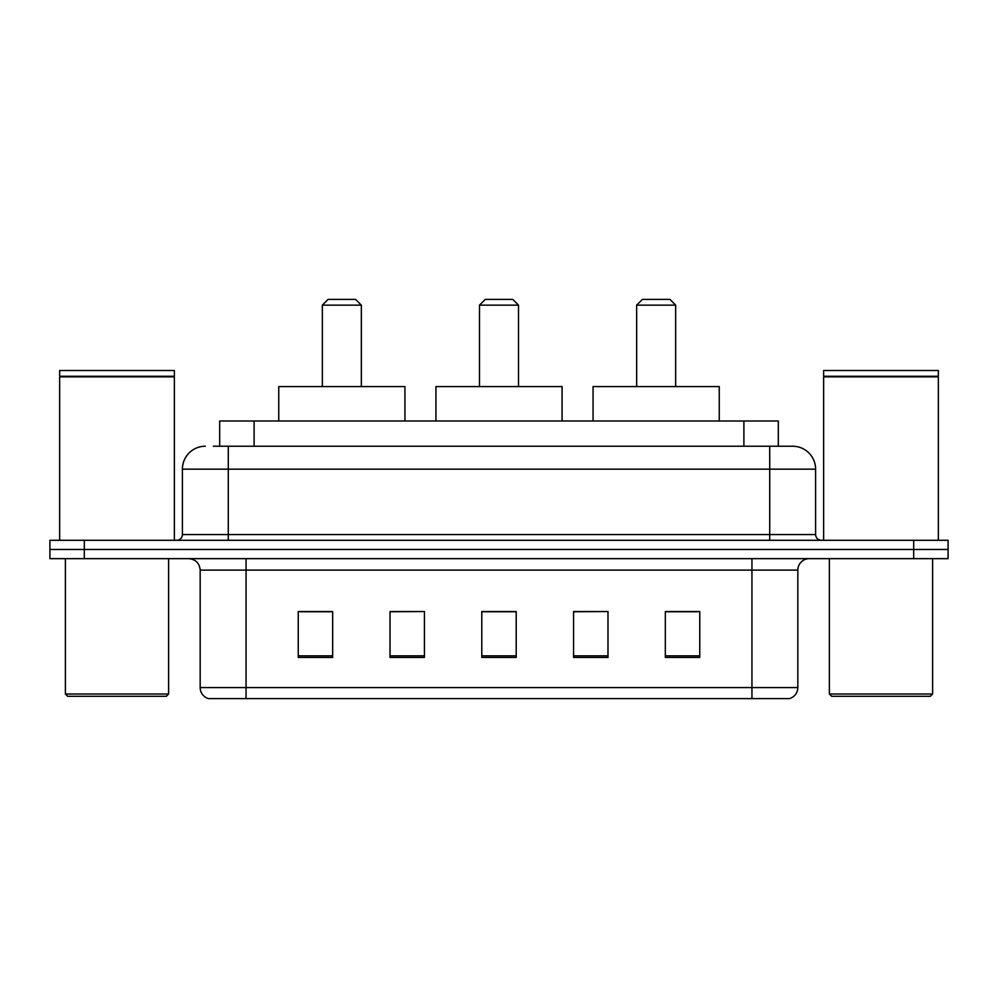 <?xml version="1.0" encoding="UTF-8"?>
<svg xmlns="http://www.w3.org/2000/svg" width="998" height="998" viewBox="0 0 998 998"><rect width="100%" height="100%" fill="white"/><g stroke="black" fill="none" stroke-linecap="round" stroke-linejoin="round"><path stroke-width="1.5" d="M213.372 446.231L228.28 446.231L213.372 446.231L219.697 446.231L219.697 420.994L778.303 420.994L778.303 446.231M205.339 446.231A22.942 22.942 0 0 0 182.397 469.172L182.397 534.566A5.739 5.739 0 0 1 176.658 540.292M792.662 446.231A22.942 22.942 0 0 1 815.603 469.172L228.28 469.172L228.28 446.231L792.312 446.231M815.603 469.172L815.603 534.566C815.952 538.047 817.861 539.955 821.342 540.292M84.319 540.292L49.9 540.292L49.9 549.474L84.319 549.474L49.9 549.474L49.9 558.655L84.319 558.655L84.319 549.474L913.681 549.474L84.319 549.474L84.319 540.292L913.681 540.292L913.681 549.474L948.1 549.474L913.681 549.474L913.681 558.655L84.319 558.655M913.681 558.655L948.1 558.655L948.1 540.292L913.681 540.292M797.826 687.585C797.514 693.086 794.757 696.754 789.568 698.6L751.943 698.6L751.943 687.585L797.826 687.585L797.826 570.12A11.477 11.477 0 0 1 809.303 558.655M751.943 698.6L208.432 698.6A11.477 11.477 0 0 1 200.174 687.585L200.174 570.12C199.488 563.159 195.67 559.329 188.697 558.655M699.748 657.42L699.748 611.537L665.329 611.537L665.329 657.42L699.748 657.42M607.982 657.42L607.982 611.537L573.563 611.537L573.563 657.42L607.982 657.42M332.671 657.42L332.671 611.537L298.252 611.537L298.252 657.42L332.671 657.42M424.437 657.42L424.437 611.537L390.018 611.537L390.018 657.42L424.437 657.42M516.203 657.42L516.203 611.537L481.797 611.537L481.797 657.42L516.203 657.42M665.329 611.762L697.452 611.762M424.437 611.537L390.018 611.762L424.437 611.537M300.548 611.762L332.671 611.762M607.982 611.537L573.563 611.762L607.982 611.537M516.203 611.762L481.797 611.762M166.329 696.305L67.677 696.305L65.381 694.009L168.625 694.009L166.329 696.305M65.381 558.655L65.381 694.009M168.625 558.655L168.625 694.009M59.655 376.832L174.363 376.832L59.655 376.832L59.655 540.292M174.363 376.832L174.363 540.292M173.789 376.258L60.229 376.258M174.363 375.685L174.363 370.52L59.655 370.52L59.655 375.685M322.342 305.139L361.351 305.139L355.612 299.4L328.08 299.4L322.342 305.139L322.342 386.588M361.351 305.139L361.351 386.588M404.939 420.994L404.939 386.588L278.754 386.588L278.754 420.994M479.502 305.139L518.498 305.139L512.76 299.4L485.24 299.4L479.502 305.139L479.502 386.588M518.498 305.139L518.498 386.588M562.086 420.994L562.086 386.588L435.914 386.588L435.914 420.994M636.649 305.139L675.658 305.139L669.92 299.4L642.388 299.4L636.649 305.139L636.649 386.588M675.658 305.139L675.658 386.588M719.246 420.994L719.246 386.588L593.062 386.588L593.062 420.994M930.323 696.305L831.671 696.305L829.375 694.009L932.619 694.009L930.323 696.305M829.375 558.655L829.375 694.009M932.619 558.655L932.619 694.009M823.637 376.832L938.345 376.832L823.637 376.832L823.637 540.292M938.345 376.832L938.345 540.292M937.771 376.258L824.211 376.258M938.345 375.685L938.345 370.52L823.637 370.52L823.637 375.685M254.103 446.231L254.103 420.994M743.897 446.231L743.897 420.994M228.28 540.292L228.28 469.172L182.397 469.172M182.397 534.566L815.603 534.566M769.72 446.231L769.72 540.292M751.943 558.655L751.943 570.12L200.174 570.12M797.826 570.12L751.943 570.12L751.943 687.585L246.057 687.585L246.057 698.6M200.174 687.585L246.057 687.585L246.057 558.655M516.203 655.823L481.797 655.823M424.437 655.823L390.018 655.823M332.671 655.823L298.252 655.823M607.982 655.823L573.563 655.823M699.748 655.823L665.329 655.823"/></g></svg>
